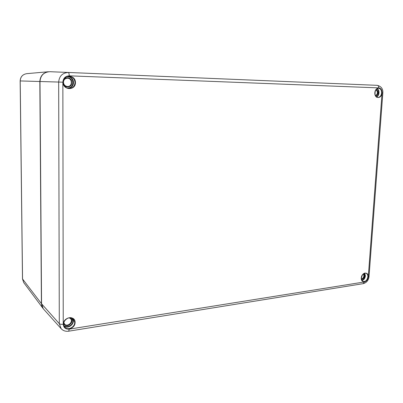 <?xml version="1.0" encoding="UTF-8"?>
<svg xmlns="http://www.w3.org/2000/svg" width="403" height="403" viewBox="0 0 403 403"><rect width="100%" height="100%" fill="white"/><g stroke="black" fill="none" stroke-linecap="round" stroke-linejoin="round"><path stroke-width="0.6" d="M375.787 96.241C378.563 94.025 378.729 91.723 376.286 89.335M361.511 279.586C364.307 278.392 365.063 276.393 363.778 273.592M63.689 84.585C65.855 88.685 72.273 87.068 72.147 82.494C72.248 77.925 65.79 75.915 63.664 79.905M63.639 323.418C66.072 330.077 76.328 320.944 70.077 317.715M69.114 317.796L70.565 318.687C73.689 321.871 67.311 327.553 64.535 324.027L63.84 322.465M63.452 82.222C63.679 79.764 64.984 78.429 67.361 78.217C72.6 78.086 72.626 86.932 67.402 86.484C65.009 86.131 63.694 84.711 63.452 82.222M375.954 89.758C378.029 91.844 377.883 93.864 375.515 95.803M363.365 273.889C364.393 276.282 363.738 278.015 361.4 279.088M41.549 303.661L43.237 308.683M26.739 73.658C22.633 74.374 20.437 76.802 20.15 80.938L20.21 80.938C20.503 76.792 22.679 74.364 26.739 73.658L48.511 71.734C43.141 72.671 40.25 75.925 39.832 81.502L58.672 82.056L59.301 323.669C60.042 324.274 61.357 324.46 63.246 324.239L62.858 82.192L58.672 82.056C59.256 76.041 62.46 72.852 68.288 72.495C68.868 72.711 69.19 73.82 69.245 75.824L378.795 87.894C378.8 86.383 378.276 85.527 377.213 85.335L49.952 71.699C43.892 72.061 40.572 75.336 39.993 81.507L39.978 81.507C40.562 75.336 43.887 72.066 49.952 71.699M39.832 81.502L41.413 303.61L22.487 278.896L23.732 282.624L22.548 279.042L20.21 80.938L39.832 81.502M61.165 328.707L43.534 309.041C42.255 307.585 41.6 305.832 41.564 303.791L59.301 323.669L61.165 328.707C63.17 330.782 65.679 331.614 68.691 331.19L69.266 329.135C65.629 329.367 63.624 327.735 63.246 324.239M62.858 82.192C63.246 78.197 65.377 76.071 69.245 75.824M68.712 331.19L363.219 283.652L364.418 281.954L69.266 329.135M378.795 87.894C380.981 88.282 382.069 89.985 382.059 92.992L382.825 93.017L369.037 276.473L368.271 276.871C367.858 279.642 366.574 281.334 364.418 281.954M382.059 92.992L368.271 276.871M41.559 303.741L39.993 81.507M381.989 92.987C382.502 86.831 375.269 86.529 374.84 92.745C374.362 98.952 381.576 99.138 381.989 92.987M75.452 82.62C75.562 74.479 62.939 73.956 62.984 82.197C62.969 90.418 75.532 90.746 75.452 82.62M75.109 322.395C75.215 315.146 63.321 316.909 63.367 324.219C63.347 331.518 75.185 329.599 75.109 322.395M368.206 276.881C368.674 271.249 361.667 272.287 361.274 277.959C360.841 283.626 367.828 282.493 368.206 276.881M376.609 97.052C377.984 96.246 378.775 94.861 378.991 92.892C379.067 90.917 378.482 89.476 377.228 88.579M376.916 88.776C378.13 89.612 378.699 90.982 378.629 92.881C378.422 94.77 377.651 96.085 376.326 96.836M381.621 92.977C381.208 95.773 379.958 97.274 377.873 97.471C373.541 97.536 374.231 87.914 378.548 88.242C380.603 88.579 381.626 90.156 381.621 92.977M361.959 280.564C363.894 279.934 365.047 278.377 365.405 275.889L364.75 273.179M364.433 273.274L365.063 275.854C364.715 278.216 363.627 279.687 361.783 280.271M362.247 275.048C363.41 273.435 364.695 272.836 366.105 273.254C367.345 273.828 367.929 275.027 367.858 276.846C367.158 280.266 365.541 281.793 363.007 281.435C361.692 280.775 361.133 279.455 361.335 277.466M68.278 88.418C71.527 87.904 73.296 85.95 73.573 82.565C73.296 79.129 71.512 77.049 68.223 76.328M66.979 76.63C70.671 76.787 72.731 78.761 73.155 82.55C72.731 86.282 70.691 88.111 67.034 88.04M75.029 82.605C74.656 86.353 72.641 88.317 68.989 88.504C61.619 88.403 61.533 75.966 68.933 76.283C72.626 76.696 74.656 78.802 75.029 82.605M64.082 326.229C67.382 328.893 73.547 325.261 73.341 320.813L72.772 318.516M72.147 318.163L72.948 320.758C73.165 325.201 66.747 328.601 63.81 325.553M74.716 322.34C74.963 327.322 67.518 330.873 64.646 327.085C60.274 322.35 69.482 314.234 73.547 319.186L74.716 322.34M23.732 282.624L43.237 308.688M20.15 80.938L22.487 278.896M369.037 276.473C368.554 280.302 366.624 282.694 363.249 283.647M382.825 93.017C383.137 88.887 381.268 86.328 377.218 85.34M377.873 97.471C373.652 97.632 374.357 87.824 378.548 88.242M363.007 281.435C362.156 280.629 360.07 280.352 362.549 274.745C365.672 271.949 364.851 273.506 366.105 273.254M68.989 88.504C67.14 88.595 65.427 87.406 63.845 84.937C62.193 83.3 63.745 76.147 68.933 76.283M64.646 327.085C61.019 323.387 67.225 314.295 73.547 319.186M39.978 81.507L41.549 303.766C41.59 305.817 42.25 307.575 43.534 309.041"/></g></svg>

